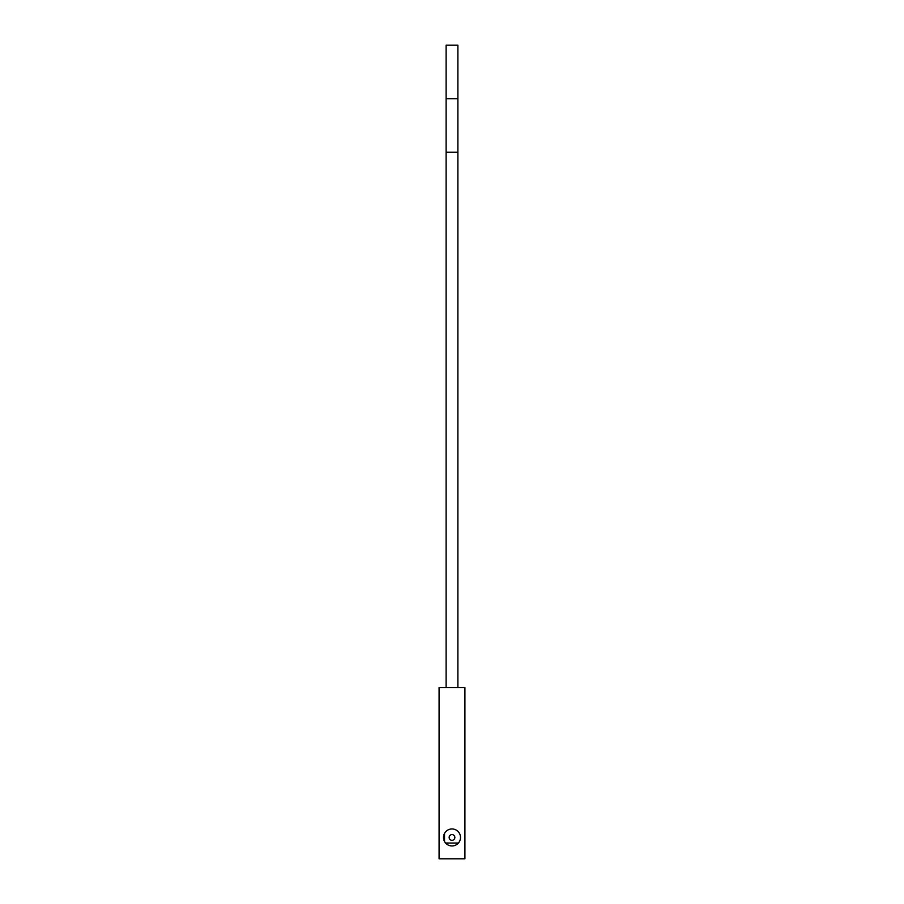 <?xml version="1.0" encoding="UTF-8"?>
<svg xmlns="http://www.w3.org/2000/svg" width="904" height="904" viewBox="0 0 904 904"><rect width="100%" height="100%" fill="white"/><g stroke="black" fill="none" stroke-linecap="round" stroke-linejoin="round"><path stroke-width="1.36" d="M439.084 687.503L439.084 858.8L464.916 858.8L464.916 687.503L439.084 687.503M460.498 837.454A8.498 8.498 0 0 0 452 828.957A8.498 8.498 0 0 0 443.502 837.454A8.498 8.498 0 0 0 452 845.952A8.498 8.498 0 0 0 460.498 837.454M446.723 844.11L448.09 845.003M449.593 845.602L451.186 845.918M452.802 845.918L454.396 845.613M455.91 845.003L458.418 843.025L445.582 843.025M454.859 837.454A2.859 2.859 0 0 0 452 834.595A2.859 2.859 0 0 0 449.141 837.454A2.859 2.859 0 0 0 452 840.313A2.859 2.859 0 0 0 454.859 837.454M444.519 841.488L444.519 833.42M457.887 45.2L446.113 45.2L446.113 98.728L457.887 98.728L457.887 45.2M457.887 98.728L457.887 152.245L446.113 152.245L446.113 98.728M457.887 152.245L457.887 687.503M446.113 152.245L446.113 687.503"/></g></svg>
